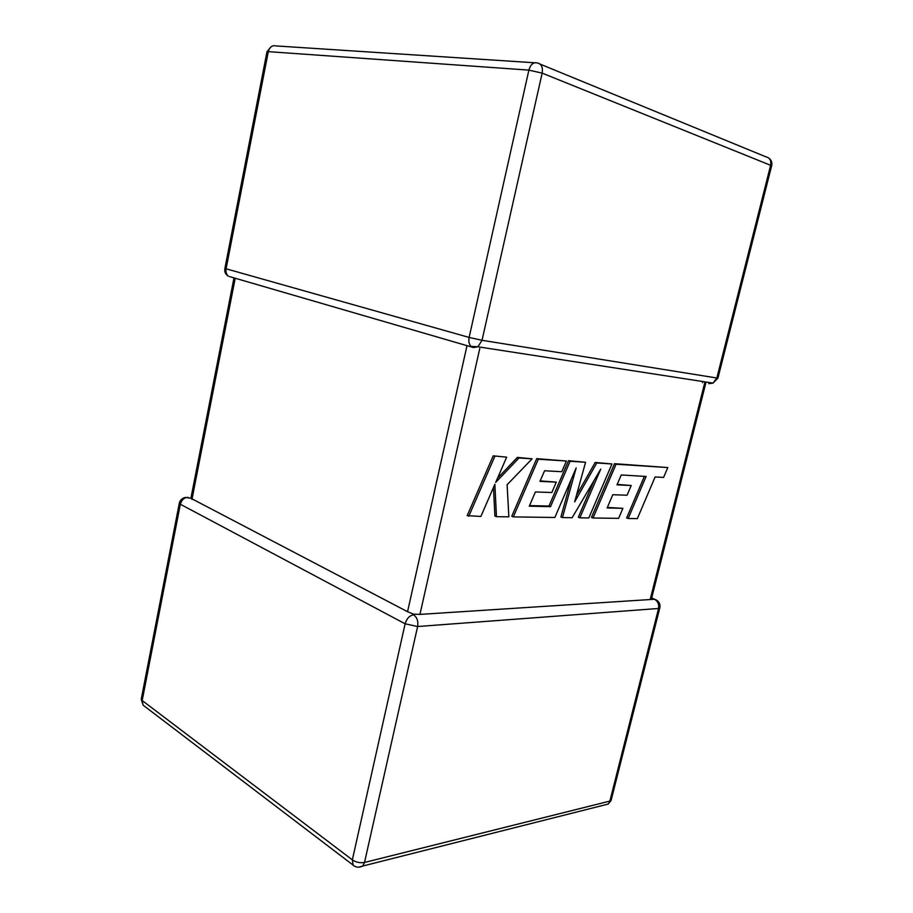 <?xml version="1.0" encoding="UTF-8"?>
<svg xmlns="http://www.w3.org/2000/svg" width="913" height="913" viewBox="0 0 913 913"><rect width="100%" height="100%" fill="white"/><g stroke="black" fill="none" stroke-linecap="round" stroke-linejoin="round"><path stroke-width="1.37" d="M187.941 497.3C184.084 497.631 181.55 499.947 180.329 504.238L142.177 700.522L352.35 859.875L405.121 623.807L180.329 504.238L179.393 502.743C180.352 499.936 182.326 498.156 185.328 497.425L190.863 498.258L407.552 611.71L467 345.673M604.098 805.095L608.218 804.056L611.094 800.45L659.677 608.389L417.618 626.523L364.515 862.465L609.873 801.089L658.513 608.686C659.22 604.326 657.862 601.188 654.438 599.259L419.946 614.403L413.566 614.164L407.552 611.71M413.521 614.814C409.481 615.59 406.684 618.58 405.121 623.807L417.618 626.523C418.416 621.137 417.047 617.234 413.521 614.814L413.566 614.164M628.19 518.481L637.365 518.607L655.1 476.951L663.603 477.419L667.802 467.559L616.058 464.226L593.016 518.002L618.626 518.356L622.883 508.336L607.145 507.97L612.794 494.709L627.071 495.223L631.214 485.511L616.994 484.86L621.251 474.965L646.096 476.46L628.19 518.481L626.66 517.911L644.384 476.358M667.802 467.559L614.495 463.69L591.476 517.409L593.016 518.002M616.058 464.226L614.495 463.69M622.883 508.336L607.373 507.434M631.214 485.511L617.199 484.392M611.961 463.964L596.771 462.982L574.642 501.91L585.564 462.263L570.089 461.259L550.528 506.658L529.289 506.167L535.406 491.947L551.817 492.529L556.291 482.121L539.96 481.379L544.57 470.766L561.815 471.713L566.391 461.019L538.293 459.216L513.323 516.906L554.864 517.477L576.171 467.913L562.454 517.58L572.154 517.717L600.743 469.122L579.869 517.819L588.828 517.945L611.961 463.964L595.208 462.446L576.423 495.474M596.771 462.982L595.208 462.446M585.564 462.263L568.514 460.711L548.975 506.053L529.54 505.597M570.089 461.259L568.514 460.711M550.528 506.658L548.975 506.053M556.291 482.121L540.176 480.877M566.391 461.019L536.707 458.646L511.759 516.279L513.323 516.906M538.293 459.216L536.707 458.646M571.367 479.108L560.913 516.975L562.454 517.58M594.123 480.386L578.317 517.226L579.869 517.819M496.455 516.678L508.849 516.849L507.126 484.723L532.108 458.817L518.983 457.972L495.702 482.418L506.647 457.173L493.214 455.827L467.194 515.64L480.889 516.461L494.869 484.221L496.455 516.678L494.892 516.039L493.477 487.428M494.8 456.409L468.757 516.302M532.108 458.817L517.397 457.39L497.505 478.252M518.983 457.972L517.397 457.39M506.647 457.173L493.214 455.827M717.96 378.005L716.842 378.005L770.629 165.299L542.162 73.131L482.03 340.298L716.842 378.005L713.007 383.118L477.91 346.769L473.459 347.545L229.585 276.605M702.645 381.999L702.474 382.684M235.132 278.602L191.958 499.388M528.878 70.118L268.296 51.642L226.093 268.799L469.122 337.433L528.878 70.118C530.579 64.378 533.375 61.993 537.278 62.951C541.42 63.819 543.052 67.208 542.162 73.131L528.878 70.118M650.182 599.544L704.665 383.015M479.77 348.515L419.946 614.403M224.895 268.411C224.29 271.812 225.477 274.436 228.455 276.285C226.39 274.471 225.602 271.971 226.093 268.799L224.929 268.285L266.927 52.052L268.296 51.642C269.597 47.008 272.165 45.102 275.988 45.924L534.493 62.769M540.142 64.127L765.961 156.853C769.842 157.778 771.394 160.597 770.629 165.299L771.633 165.846C772.364 162.662 771.474 160.117 768.963 158.223M358.809 867.19L362.781 866.026L364.515 862.465C360.201 863.207 356.138 862.34 352.35 859.875L353.114 865.25C356.07 867.533 359.288 867.784 362.781 866.026L608.218 804.056L611.333 799.491M354.701 866.311L143.193 705.224L141.424 698.262L179.268 503.405M144.414 706.148L143.193 705.224L141.184 699.244M654.438 599.259L656.15 599.875C659.448 601.872 660.624 604.703 659.677 608.389L659.837 607.83M771.542 166.177L717.926 378.13L713.007 383.118L708.796 383.654L711.273 382.855M482.03 340.298L469.122 337.433C468.392 341.302 469.031 344.281 471.062 346.369L477.91 346.769L482.03 340.298M651.699 597.981L654.701 599.259M271.07 46.803L267.018 51.676M233.99 277.872L190.931 498.167M705.783 383.118L651.368 599.259"/></g></svg>
